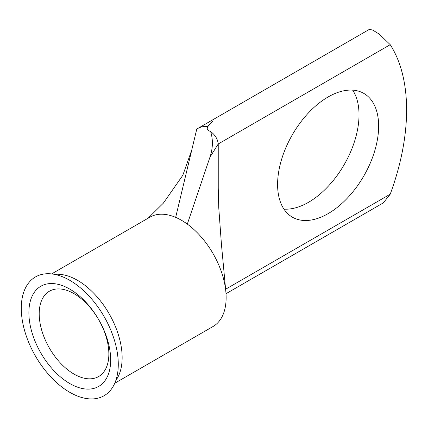 <?xml version="1.0" encoding="UTF-8"?>
<svg xmlns="http://www.w3.org/2000/svg" width="428" height="428" viewBox="0 0 428 428"><rect width="100%" height="100%" fill="white"/><g stroke="black" fill="none" stroke-linecap="round" stroke-linejoin="round"><path stroke-width="0.64" d="M69.78 383.547A57.834 33.389 60 0 1 28.885 312.718A57.834 33.389 60 0 1 69.78 289.109A57.834 33.389 60 0 1 110.675 359.937A57.834 33.389 60 0 1 69.78 383.547M74.028 293.661A49.252 28.435 -120 0 0 49.402 291.222A49.252 28.435 -120 0 0 41.853 330.689A49.252 28.435 -120 0 0 74.028 374.088A49.252 28.435 -120 0 0 98.654 376.528A49.252 28.435 -120 0 0 106.203 337.061A49.252 28.435 -120 0 0 74.028 293.661M328.121 213.631A71.449 41.254 120 0 0 374.794 150.672A71.449 41.254 120 0 0 363.843 93.416A71.449 41.254 120 0 0 328.121 96.958A71.449 41.254 120 0 0 281.442 159.917A71.449 41.254 120 0 0 292.394 217.173A71.449 41.254 120 0 0 328.121 213.631M352.661 90.131A71.449 41.254 -60 0 1 308.497 202.305A71.449 41.254 -60 0 1 283.957 209.131M24.219 329.223A68.587 39.601 -120 0 0 72.402 393.76A68.587 39.601 -120 0 0 116.871 376.924A68.587 39.601 -120 0 0 115.341 343.427A68.587 39.601 -120 0 0 58.171 275.252A68.587 39.601 -120 0 0 24.219 329.223M115.876 380.358A63.125 36.444 -120 0 0 113.468 322.097A63.125 36.444 -120 0 0 77.505 280.324A63.125 36.444 -120 0 0 54.698 274.396M114.752 383.253L213.058 326.5A63.125 36.444 -120 0 0 225.824 291.372A63.125 36.444 -120 0 0 187.314 224.09A63.125 36.444 -120 0 0 181.493 220.286A63.125 36.444 -120 0 0 175.673 217.365L196.773 129.047L369.45 29.318L372.858 30.147L379.31 34.181L390.218 44.678A192.52 111.152 -60 0 1 390.218 194.205L383.322 202.877L226.005 293.704M207.671 126.747L207.425 126.549L212.673 121.466L207.671 126.747C206.58 128.705 207.559 130.305 210.603 131.546C215.091 134.809 217.638 138.95 218.237 143.969L209.945 157.183L187.32 224.09M207.425 126.549C203.84 126.1 200.293 126.934 196.773 129.047M225.818 291.372L221.442 244.447L218.778 207.987L218.243 188.176L218.243 144.236M209.945 157.183C212.957 148.184 213.176 139.635 210.603 131.546M175.673 217.365A63.125 36.444 -120 0 0 149.934 217.162L51.628 273.915M225.615 289.237L390.218 194.205M390.218 44.678L218.237 143.969M148.035 218.253L163.309 203.204L182.81 175.293L191.771 149.987"/></g></svg>
